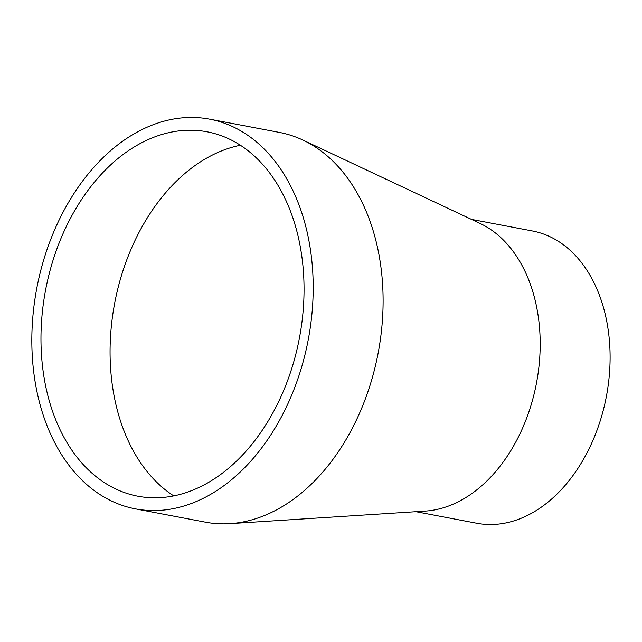 <?xml version="1.0" encoding="UTF-8"?>
<svg xmlns="http://www.w3.org/2000/svg" width="642" height="642" viewBox="0 0 642 642"><rect width="100%" height="100%" fill="white"/><g stroke="black" fill="none" stroke-linecap="round" stroke-linejoin="round"><path stroke-width="0.96" d="M240.365 145.261A185.458 129.17 -79.2 0 0 191.476 168.164A185.458 129.17 -79.2 0 0 110.44 338.013A185.458 129.17 -79.2 0 0 173.749 495.889M222.638 472.985A185.458 129.17 -79.2 0 0 303.794 278.026A185.458 129.17 -79.2 0 0 207.125 131.811A185.458 129.17 -79.2 0 0 122.389 155.035A185.458 129.17 -79.2 0 0 41.224 349.994A185.458 129.17 -79.2 0 0 137.894 496.21A185.458 129.17 -79.2 0 0 222.638 472.985M415.968 511.69L476.821 523.254A148.759 103.619 -79.2 0 0 544.801 504.62A148.759 103.619 -79.2 0 0 609.9 348.245A148.759 103.619 -79.2 0 0 532.362 230.96L471.501 219.395M135.486 508.873L205.4 522.155A198.346 138.15 -79.2 0 0 229.932 523.647L425.317 511.088A148.759 103.619 -79.2 0 0 474.887 491.339A148.759 103.619 -79.2 0 0 540.155 347.884A148.759 103.619 -79.2 0 0 479.975 223.384L302.823 140.036A198.346 138.15 -79.2 0 0 279.447 132.429L209.533 119.147A198.346 138.15 -79.2 0 0 118.906 143.985A198.346 138.15 -79.2 0 0 32.1 352.49A198.346 138.15 -79.2 0 0 135.486 508.873A198.346 138.15 -79.2 0 0 226.12 484.036A198.346 138.15 -79.2 0 0 312.927 275.53A198.346 138.15 -79.2 0 0 209.533 119.147M229.932 523.647A198.346 138.15 -79.2 0 0 296.034 497.317A198.346 138.15 -79.2 0 0 383.057 306.041A198.346 138.15 -79.2 0 0 302.823 140.036"/></g></svg>
